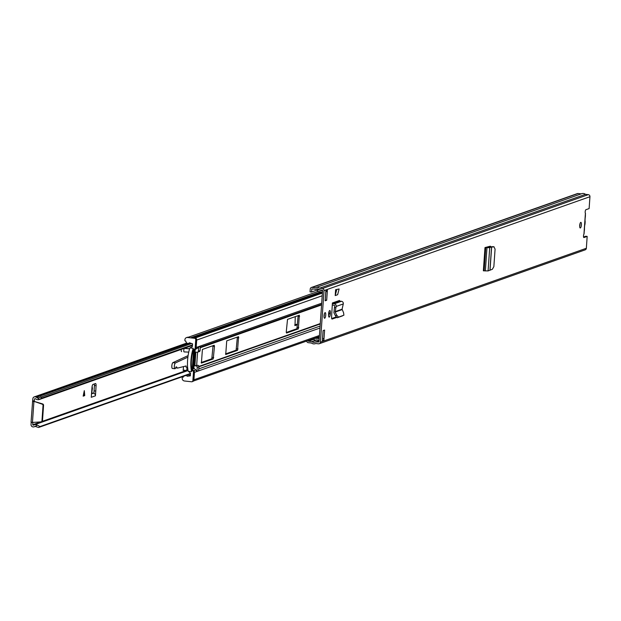 <?xml version="1.0" encoding="UTF-8"?>
<svg xmlns="http://www.w3.org/2000/svg" width="621" height="621" viewBox="0 0 621 621"><rect width="100%" height="100%" fill="white"/><g stroke="black" fill="none" stroke-linecap="round" stroke-linejoin="round"><path stroke-width="0.93" d="M580.744 222.38A2.826 0.823 96.4 0 0 579.711 225.283A2.826 0.823 96.4 0 0 580.239 227.985A2.826 0.823 96.4 0 0 580.356 227.969A2.826 0.823 96.4 0 0 581.388 225.066A2.826 0.823 96.4 0 0 580.86 222.365A2.826 0.823 96.4 0 0 580.744 222.38M325.078 312.642A2.826 0.823 96.4 0 0 324.046 315.538A2.826 0.823 96.4 0 0 324.566 318.247A2.826 0.823 96.4 0 0 324.69 318.231A2.826 0.823 96.4 0 0 325.722 315.328A2.826 0.823 96.4 0 0 325.194 312.627A2.826 0.823 96.4 0 0 325.078 312.642M328.563 315.654A2.888 0.846 96.4 0 0 328.889 313.776L328.951 312.906A2.888 0.846 96.4 0 0 328.959 311.812M330.38 313.069A2.888 0.846 96.4 0 0 329.829 310.508A2.888 0.846 96.4 0 0 329.712 310.516A2.888 0.846 96.4 0 0 328.633 313.683L328.571 314.552A2.888 0.846 96.4 0 0 329.13 317.121A2.888 0.846 96.4 0 0 330.318 313.939L330.38 313.069L328.951 312.906M336.605 317.471L332.173 319.039A2.515 0.73 96.4 0 1 332.064 319.054A2.515 0.73 96.4 0 1 331.575 316.951L332.406 302.963A0.629 0.598 70.6 0 0 332.957 303.653L334.323 303.801A2.135 2.026 -109.4 0 1 336.163 306.44L335.899 307.674L334.455 307.511L333.904 312.705L335.456 315.841L337.25 317.742L338.515 317.114L336.722 315.212L335.169 312.076L335.899 307.674M323.083 330.613L322.377 340.673L323.898 340.137L324.597 330.077L323.083 330.613M326.685 300.261L327.383 290.193L325.87 290.729L325.163 300.797L326.685 300.261L325.249 300.098L325.823 291.87M315.794 287.577L581.714 193.69A4.269 4.044 -109.4 0 1 585.494 194.342L588.289 194.652A1.886 1.785 -109.4 0 1 589.95 196.717L589.119 208.578L585.89 209.719A1.886 0.551 96.4 0 0 585.23 211.373A1.886 0.551 96.4 0 0 585.401 213.352L583.95 234.078A1.886 0.551 96.4 0 0 583.492 236.159A1.886 0.551 96.4 0 0 583.864 237.556A1.886 0.551 96.4 0 0 583.942 237.548L587.171 236.407L586.348 248.268L320.42 342.148L324.022 290.597A1.886 1.785 -109.4 0 0 322.361 288.532L319.567 288.222A4.269 4.044 -109.4 0 0 315.367 287.756L312.161 287.399A1.886 1.785 -109.4 0 0 310.236 289.06L310.042 291.854L311.478 292.017L317.719 289.813M489.224 246.405A2.515 0.73 -83.6 0 1 489.356 246.987L490.8 247.15L489.713 247.701L484.985 247.585L490.264 246.203A2.515 0.73 96.4 0 1 490.334 246.203A2.515 0.73 96.4 0 1 490.706 246.723M337.63 294.711L335.2 295.573L335.612 289.72L339.12 288.975L337.63 294.711M336.132 316.951A2.515 0.73 -83.6 0 1 336.015 317.02L331.692 318.542M579.68 226.455A2.826 0.823 96.4 0 0 579.983 223.739M324.015 316.718A2.826 0.823 96.4 0 0 324.317 313.993M323.898 340.137A1.762 1.669 -109.4 0 0 322.578 338.259L323.114 330.597M583.554 237.02L585.743 236.244L587.171 236.407M308.078 340.564L308.396 341.185L312.115 341.651A2.763 2.616 -109.4 0 0 315.297 342.008L318.984 341.992L322.594 290.434L318.961 289.603A2.763 2.616 -109.4 0 0 315.779 289.254L311.905 288.905L311.478 292.017M319.225 338.569L317.735 338.406L319.248 337.863A1.762 1.669 -109.4 0 0 319.078 337.855L316.718 337.855A1.762 1.669 -109.4 0 0 316.423 337.878L313.985 338.585L314.28 340.06L319.124 340.06M313.985 338.585L314.901 338.414A1.762 1.669 70.6 0 1 315.196 338.391L317.556 338.391A1.762 1.669 70.6 0 1 317.735 338.406M322.478 292.111L320.979 291.94A1.762 1.669 70.6 0 1 320.809 291.909L318.48 291.396A1.762 1.669 70.6 0 1 318.2 291.303L317.315 290.939L317.812 289.549L318.557 289.285M322.283 290.03L321.057 290.449L317.812 289.549M321.088 290.449L322.578 290.62M306.658 341.069A1.886 1.785 -109.4 0 0 308.295 342.676L311.501 343.033A4.269 4.044 -109.4 0 0 315.701 343.506L318.495 343.817A1.886 1.785 -109.4 0 0 320.42 342.148M319.256 343.731L585.184 249.852A1.886 1.785 -109.4 0 0 586.348 248.268M581.225 193.868L578.089 193.519A1.886 1.785 -109.4 0 0 577.328 193.605L311.4 287.484M585.494 194.342L319.567 288.222M325.831 291.761A1.762 1.669 -109.4 0 0 327.383 290.193M338.515 317.114L343.894 315.212L343.592 312.79L342.093 309.196L343.266 303.933A2.135 2.026 -109.4 0 0 341.426 301.294L340.06 301.146A0.629 0.598 70.6 0 1 339.508 300.455L332.406 302.963M332.266 304.981A2.135 2.026 -109.4 0 0 332.856 305.144L334.214 305.291A0.629 0.598 70.6 0 1 334.758 306.068L334.455 307.511M342.575 315.856L337.25 317.742M485.599 247.368L488.246 247.554L490.396 246.739L494.075 246.816L492.686 246.638M490.8 247.15L493.936 246.816L495.077 249.114L493.858 266.611L492.368 269.266L488.083 270.927L483.355 270.818L484.985 247.585M335.612 289.72L339.12 288.975M336.683 289.836L335.2 295.573M584.99 220.533L585.106 220.843A4.898 1.428 -83.6 0 1 584.811 225.066L584.664 225.376M584.959 220.991A4.456 1.296 -83.6 0 1 584.966 222.947A4.456 1.296 -83.6 0 1 584.679 225.012M298.15 315.631L296.9 328.734L286.265 332.483M213.05 345.672L211.808 358.775L201.173 362.524M237.362 337.087L236.12 350.19L225.485 353.947M196.741 371.42L196.469 370.985A1.886 1.785 -109.4 0 0 195.801 369.945L193.876 368.191L195.18 349.553L197.315 348.257A1.886 1.785 -109.4 0 0 198.122 347.38L199.884 346.316L199.908 346.751M196.484 339.089A1.762 1.669 70.6 0 1 196.694 340.075L196.182 347.504A1.886 1.785 70.6 0 1 195.227 348.994L194.73 349.25M226.727 340.844L238.557 336.675L237.548 350.353L225.726 354.513L226.727 340.844M214.486 346.378L213.236 358.93L201.406 363.099L202.415 349.421L214.191 345.268L214.486 346.378L213.05 346.215M286.265 331.94L287.515 319.38L299.345 315.22L298.336 328.889L286.56 333.05L286.265 331.94M335.433 315.794L334.898 314.715M196.655 371.436L196.469 370.985M193.255 370.318L193.713 370.683A1.886 1.785 70.6 0 1 194.443 372.352L193.923 379.78A1.762 1.669 70.6 0 1 193.573 380.712M193.799 370.791A1.258 1.188 70.6 0 1 194.233 371.87L193.473 372.134A1.258 1.188 -109.4 0 0 193.038 371.063L193.799 370.791L192.921 370.015L194.357 349.468L193.597 349.739L194.567 349.165A1.258 1.188 -109.4 0 0 195.149 348.202L195.91 347.939L196.5 339.408L195.747 339.671A1.258 1.188 -109.4 0 0 194.637 338.298L187.472 337.498A2.515 2.383 -109.4 0 0 184.903 339.718L184.864 340.339A0.629 0.598 -109.4 0 0 185.415 341.03L185.896 341.084A2.135 2.026 -109.4 0 0 189.459 342.761L192.564 343.848L192.378 346.526L189.84 348.008A16.961 4.945 96.4 0 0 188.217 371.187L190.515 373.182L190.321 375.852L187.115 376.241L190.375 375.092M197.191 367.306L197.028 371.451L198.534 370.923L198.976 366.677L197.191 367.306A1.258 1.188 -109.4 0 0 196.081 365.932L197.874 365.303A1.258 1.188 70.6 0 1 198.976 366.677M198.324 351.16L200.109 350.523L200.273 346.386L198.767 346.914L198.324 351.16A1.258 1.188 -109.4 0 1 197.043 352.27L195.848 352.13L194.893 365.8L196.081 365.932M189.242 350.019L189.84 348.016M194.357 349.468L195.328 348.901L194.567 349.165M193.038 371.063L192.161 370.287L192.921 370.015M193.597 349.739L192.161 370.287M195.91 347.939A1.258 1.188 70.6 0 1 195.328 348.901M195.747 339.671L195.149 348.202M187.806 369.045L187.689 370.729L188.21 371.141M187.115 376.241A2.135 2.026 -109.4 0 0 186.16 375.387M183.599 376.295A2.135 2.026 -109.4 0 0 183.374 377.11L182.9 377.056A0.629 0.598 -109.4 0 0 182.256 377.607L182.209 378.228A2.515 2.383 -109.4 0 0 184.429 380.983L191.594 381.775A1.258 1.188 -109.4 0 0 192.875 380.665L193.636 380.401L194.233 371.87M193.473 372.134L192.875 380.665M194.637 338.298L187.472 337.498M191.586 371.637A16.961 4.945 -83.6 0 1 193.216 348.28L193.053 350.648A15.393 4.487 -83.6 0 0 191.749 369.27L191.586 371.637L188.357 371.28M193.216 348.28L189.995 347.923M186.851 337.514A2.515 2.383 70.6 0 1 188.225 337.234M195.398 338.034A1.258 1.188 70.6 0 1 196.5 339.408M193.636 380.401A1.258 1.188 70.6 0 1 192.456 381.519M194.893 365.8L197.874 365.303M200.109 350.523A1.258 1.188 70.6 0 1 199.333 351.579L197.548 352.208M196.678 365.171L197.579 352.192M187.845 368.548L187.022 367.811M186.766 370.1L187.689 370.729L187.658 368.703M187.689 370.729L186.781 369.961M93.918 393.357L94.408 385.494L96.076 385.68A2.515 0.73 96.4 0 0 95.595 383.545A2.515 0.73 96.4 0 0 95.487 383.561L92.956 384.453A2.515 0.73 96.4 0 0 92.032 387.108L91.256 397.293L95.432 395.818A2.391 2.259 -109.4 0 0 93.329 393.202L92.382 393.101A0.629 0.598 70.6 0 1 91.83 392.356L92.428 388.319L91.916 388.498M94.314 383.972A2.515 0.73 -83.6 0 1 94.408 385.494M32.859 422.412L31.19 422.505L31.05 424.554A2.135 2.026 -109.4 0 0 32.936 426.891L33.239 426.93A2.01 1.902 -109.4 0 0 34.31 426.72A2.795 2.647 70.6 0 1 35.265 426.425L38.587 427.481L39.992 426.573L37.322 425.098L35.265 426.425M192.494 344.872L41.995 398.007L39.107 399.567A4.557 4.316 70.6 0 1 35.343 398.659L34.528 398.899L34.279 401.407L32.61 401.22L32.859 398.713A2.135 2.026 -109.4 0 1 35.032 396.835L35.343 396.866A2.01 1.902 -109.4 0 1 36.367 397.308A2.795 2.647 70.6 0 0 37.268 397.805L39.503 399.45L192.448 345.455M296.481 324.356L294.719 324.93M83.16 396.151L84.735 395.6L84.309 390.632L83.16 396.151M297.552 324.705L294.913 325.59M295.27 316.648L295.014 325.598M32.866 422.691L32.719 424.741L33.495 425.16A4.557 4.316 70.6 0 1 37.322 425.098M94.097 390.85L95.774 391.036L96.076 385.68M95.774 391.036L95.432 395.818M190.492 373.446L39.992 426.573M190.461 373.865L38.587 427.481M191.641 343.529L39.007 397.758L37.268 397.805M32.595 401.414L31.058 422.156L32.61 401.22L33.907 401.74L32.455 422.443L40.885 421.892A1.258 1.188 -109.4 0 0 41.964 420.774L43.035 405.482A1.258 1.188 -109.4 0 0 42.127 404.147L34.279 401.461M31.151 422.101L32.455 422.443M41.444 421.698A1.258 1.188 -109.4 0 0 42.5 420.588L43.563 405.296A1.258 1.188 -109.4 0 0 42.655 403.96L34.279 401.407M92.102 386.51L92.428 388.319M84.145 391.44L84.495 395.569L83.245 395.748M188.737 352.107L184.111 351.913A1.762 0.512 -83.6 0 1 184.103 351.913A1.762 0.512 -83.6 0 1 183.793 350.112A1.762 0.512 -83.6 0 1 184.491 348.412L189.327 348.792M175.696 367.725L177.28 367.904L176.535 366.957A2.352 0.683 -83.6 0 0 176.348 366.84A2.352 0.683 -83.6 0 0 175.712 367.686A2.934 0.854 -83.6 0 1 174.912 368.742A2.934 0.854 -83.6 0 1 174.361 365.986A2.934 0.854 -83.6 0 1 175.409 362.936L187.891 357.153M177.28 367.904A3.524 1.025 96.4 0 0 177.552 368.082A3.524 1.025 96.4 0 0 177.668 368.074L186.145 365.94L186.013 367.12L187.084 367.244L186.719 370.512L187.231 370.419M186.75 370.791L183.187 370.411L183.529 366.6M184.336 348.319L189.335 348.715M181.596 351.633L181.604 351.633A1.762 0.512 -83.6 0 1 181.596 351.633A1.762 0.512 -83.6 0 1 181.348 349.375M174.912 368.742L172.405 368.47A2.934 0.854 -83.6 0 1 171.854 365.707A2.934 0.854 -83.6 0 1 172.902 362.656L188.093 355.616M589.95 196.717L324.022 290.597M315.196 338.391L316.718 337.855M317.556 338.391L319.078 337.855M319.38 289.704L318.736 289.929M321.057 290.449L322.26 290.023M312.479 288.936L311.672 289.223M319.349 336.792L316.112 337.933M314.009 338.678L308.07 340.774M319.31 337.335L317.843 337.855M314.102 339.175L308.396 341.185M317.098 339.889L312.115 341.651M316.772 339.889L311.967 341.589M319.078 340.688L315.445 341.969M578.089 193.519L312.161 287.399M588.289 194.652L322.361 288.532M330.318 313.939L328.889 313.776M318.697 289.914L319.318 289.697M314.901 338.414L316.423 337.878M340.06 301.146L332.957 303.653M341.426 301.294L334.323 303.801M343.266 303.933L336.163 306.44M342.093 309.196L335.115 311.664M342.132 309.615L335.169 312.076M336.722 315.212L335.456 315.841M485.769 247.585L484.147 270.818M486.988 247.717L485.366 270.95M489.713 247.701L488.083 270.927M491.568 246.925L489.961 269.817M491.653 246.917L490.054 269.778M584.245 231.284A4.269 1.242 96.4 0 0 584.446 229.677A4.269 1.242 96.4 0 0 584.462 228.132M585.176 217.87A4.269 1.242 96.4 0 0 585.386 216.263A4.269 1.242 96.4 0 0 585.401 214.719M320.273 323.572L198.968 366.398M320.25 323.968L198.968 366.778M194.024 368.525L192.999 368.89M193.876 368.191L193.022 368.494M321.616 304.375L200.342 347.186M321.701 303.195L196.182 347.504M197.315 348.257L195.211 348.963M195.18 349.553L194.326 349.856M195.374 349.258L194.342 349.623M321.593 304.701L200.319 347.512M321.577 304.934L200.304 347.752M195.801 369.945L193.69 370.706M319.962 328.035L198.573 370.892M197.028 371.451L194.443 372.352M320.102 326.056L198.821 368.874M320.669 291.878L191.252 337.568M322.47 292.126L193.154 337.777M195.103 337.995L322.408 293.058L195.149 338.003M322.221 295.767L196.694 340.075M319.442 335.472L193.923 379.78M238.798 337.793L237.369 337.63M237.548 350.353L236.12 350.19M238.022 348.971L236.585 348.816M213.236 358.93L211.808 358.775M213.702 357.556L212.273 357.393M298.336 328.889L296.9 328.734M298.802 327.515L297.366 327.352M299.586 316.337L298.15 316.174M196.461 370.947L196.935 371.001M183.405 376.877L182.9 377.056M187.581 370.613L186.774 370.062M187.076 367.306L187.697 368.175M198.107 347.411L198.58 347.457M198.371 346.867L198.767 346.914M199.822 346.339L200.249 346.386M35.304 398.628L34.528 398.899M185.795 370.706L42.065 421.442M40.784 421.9L32.719 424.741M35.055 426.456L34.31 426.72M41.995 398.007L40.738 396.803M190.166 343.009L36.367 397.308M187.185 343.258L35.343 396.866M34.388 400.956L32.711 400.77M187.534 370.621L33.053 425.152M187.022 343.172L35.032 396.835M42.127 404.147L42.655 403.96M43.035 405.482L43.563 405.296M41.964 420.774L42.5 420.588M93.329 393.202L91.497 393.854M92.382 393.101L91.528 393.396M186.719 370.512L183.133 370.108M175.409 362.936L172.902 362.656M176.535 366.957L176.147 366.918M177.443 368.043L175.658 367.849L177.552 368.082M315.763 343.514L315.274 343.685M325.792 291.847L326.297 291.668M584.058 233.892L585.494 213.391M584.221 231.524L584.477 227.86M585.161 218.111L585.417 214.447M318.301 291.342L188.295 337.242M319.365 336.582L193.395 381.053M188.637 343.32L189.84 342.893M187.216 337.35L186.455 337.614M192.859 381.449L192.099 381.721M182.644 377.079L183.405 376.815M199.83 346.339L200.273 346.386M187.635 370.69L34.085 424.896M35.18 426.433L34.046 426.837M186.812 343.04L34.178 396.928M41.188 421.83L41.723 421.643M186.774 370.815L183.187 370.411"/></g></svg>
